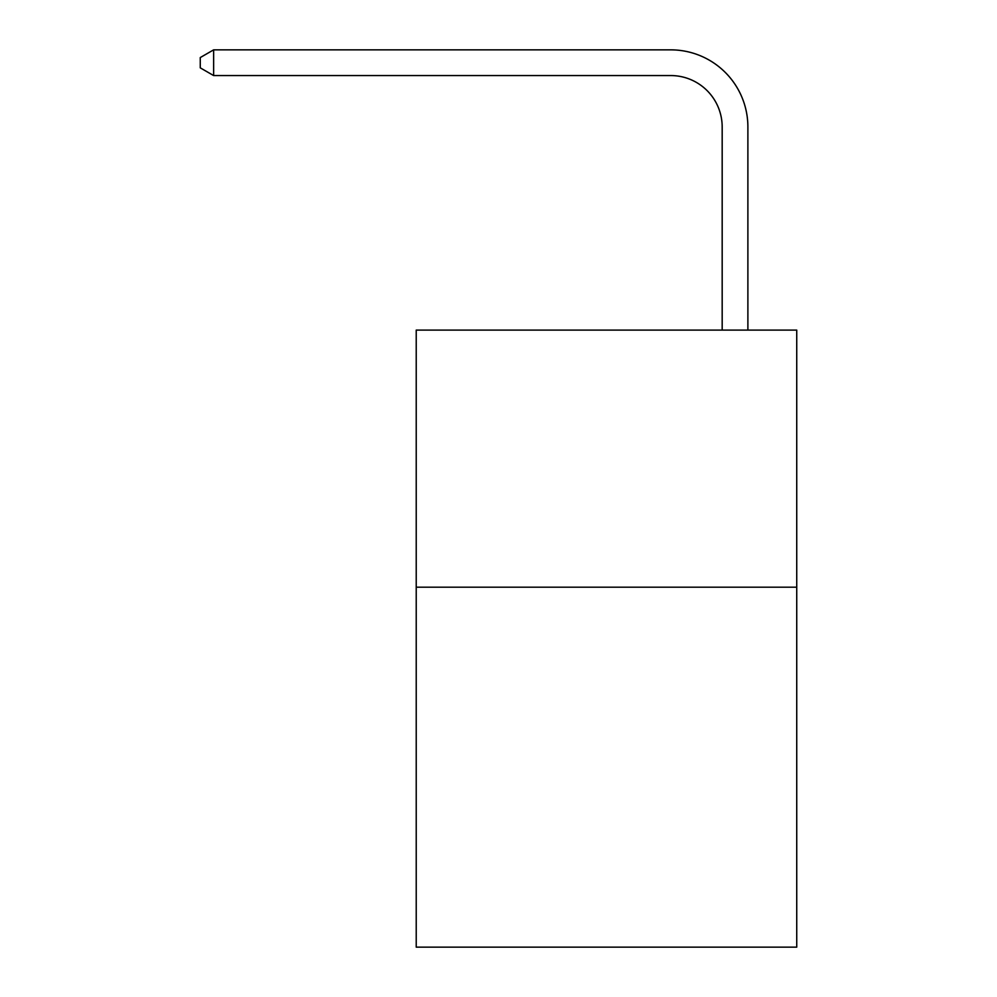 <?xml version="1.0" encoding="UTF-8"?>
<svg xmlns="http://www.w3.org/2000/svg" width="997" height="997" viewBox="0 0 997 997"><rect width="100%" height="100%" fill="white"/><g stroke="black" fill="none" stroke-linecap="round" stroke-linejoin="round"><path stroke-width="1.5" d="M796.74 587.196L796.74 947.15L416.223 947.15L416.223 330.094L796.74 330.094L796.74 587.196L416.223 587.196M722.177 330.094L722.177 126.98A51.42 51.42 0 0 0 670.757 75.56L213.632 75.56L200.26 67.846L200.26 57.564L213.632 49.85L670.757 49.85A77.13 77.13 0 0 1 747.887 126.98L747.887 330.094M722.177 126.98A51.42 51.42 0 0 0 670.757 75.56A51.42 51.42 0 0 1 722.177 126.98A51.42 51.42 0 0 0 670.757 75.56A51.42 51.42 0 0 1 722.177 126.98A51.42 51.42 0 0 0 670.757 75.56A51.42 51.42 0 0 1 722.177 126.98A51.42 51.42 0 0 0 670.757 75.56A51.42 51.42 0 0 1 722.177 126.98A51.42 51.42 0 0 0 670.757 75.56A51.42 51.42 0 0 1 722.177 126.98A51.42 51.42 0 0 0 670.757 75.56A51.42 51.42 0 0 1 722.177 126.98A51.42 51.42 0 0 0 670.757 75.56A51.42 51.42 0 0 1 722.177 126.98A51.42 51.42 0 0 0 670.757 75.56A51.42 51.42 0 0 1 722.177 126.98A51.42 51.42 0 0 0 670.757 75.56A51.42 51.42 0 0 1 722.177 126.98A51.42 51.42 0 0 0 670.757 75.56A51.42 51.42 0 0 1 722.177 126.98A51.42 51.42 0 0 0 670.757 75.56A51.42 51.42 0 0 1 722.177 126.98A51.42 51.42 0 0 0 670.757 75.56A51.42 51.42 0 0 1 722.177 126.98A51.42 51.42 0 0 0 670.757 75.56A51.42 51.42 0 0 1 722.177 126.98M213.632 49.85L670.757 49.85L213.632 49.85L670.757 49.85L213.632 49.85L670.757 49.85L213.632 49.85L670.757 49.85L213.632 49.85L670.757 49.85L213.632 49.85L670.757 49.85L213.632 49.85L670.757 49.85L213.632 49.85L670.757 49.85L213.632 49.85L670.757 49.85L213.632 49.85L670.757 49.85L213.632 49.85L670.757 49.85L213.632 49.85L670.757 49.85L213.632 49.85L670.757 49.85L213.632 49.85L213.632 75.56"/></g></svg>

